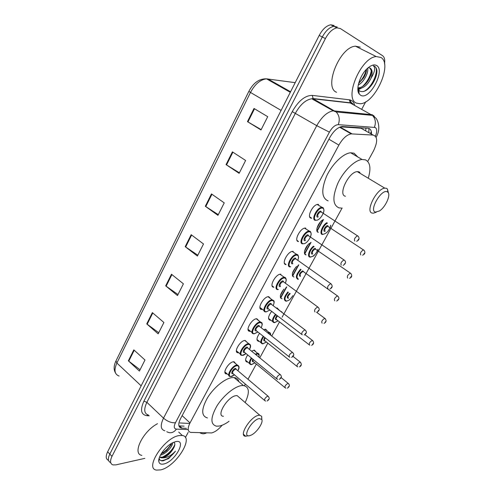 <?xml version="1.0" encoding="UTF-8"?>
<svg xmlns="http://www.w3.org/2000/svg" width="495" height="495" viewBox="0 0 495 495"><rect width="100%" height="100%" fill="white"/><g stroke="black" fill="none" stroke-linecap="round" stroke-linejoin="round"><path stroke-width="0.74" d="M224.984 372.605L226.512 373.917C221.642 373.836 228.61 361.876 233.621 361.752L234.073 361.746L235.713 363.701M238.738 352.756L238.076 352.793C233.015 352.786 240.087 340.356 245.136 340.43L247.166 342.404M250.501 331.266L249.833 331.31C244.579 331.39 251.769 318.458 256.849 318.737L258.811 320.735M262.461 309.406L261.799 309.462C256.367 309.635 263.612 296.233 268.742 296.672L270.654 298.683M272.12 285.869L273.865 287.236C268.507 287.323 275.536 273.865 280.702 274.211L280.894 274.218M284.427 263.26L286.079 264.621C280.894 264.497 287.725 251.089 292.879 251.355L293.232 251.373M296.957 240.261L298.51 241.603C293.498 241.269 300.143 227.91 305.273 228.084L305.792 228.121M309.709 216.866L311.745 218.221L311.163 218.177C306.318 217.633 312.791 204.305 317.895 204.398L318.576 204.454M316.986 231.128L318.359 232.328C314.733 232.044 317.92 222.812 322.678 219.959M304.586 253.657L306.052 254.876C302.649 254.752 304.988 246.782 309.486 243.367M270.883 320.216L270.233 320.271C267.616 319.244 268.098 316.274 271.668 311.361M276.272 308.045L277.144 307.94L278.871 309.796M247.772 362.049L247.129 362.08C244.932 361.387 245.118 358.999 247.679 354.921M251.534 351.134L254.405 350.144L255.971 351.976M259.231 341.309L258.588 341.346C256.181 340.504 256.503 337.825 259.553 333.314M263.711 329.719L265.679 329.218L267.325 331.068M280.424 297.6L282.063 298.838C279.26 297.575 279.91 294.321 284.006 289.068M292.403 275.808L293.956 277.045C291.14 275.362 292.025 271.817 296.604 266.403M367.723 161.419L373.478 150.95C377.815 141.879 377.704 136.589 373.137 135.067L351.184 133.879C346.797 134.739 342.695 138.476 338.883 145.084L190.012 422.947C187.351 428.416 187.605 431.566 190.773 432.407L211.619 432.933C215.059 432.036 218.58 429.462 222.175 425.205M225.745 373.682L225.417 372.976M364.079 129.962L361.004 128.23L340.585 126.825M280.411 295.397L283.647 289.457M292.39 273.395L295.682 267.356M304.58 251.008L307.921 244.864M316.973 228.238L320.376 221.983M244.443 385.704L245.334 384.083M247.983 379.263L256.342 364.054M259.757 357.842L267.832 343.153M271.736 336.049L279.514 321.892M282.088 317.215L342.138 207.962M144.831 458.364L115.972 464.854L113.002 464.91C110.138 463.883 109.803 461.024 111.994 456.334L325.407 38.567C328.822 32.293 332.683 28.729 336.977 27.862L340.362 28.549L382.567 55.7C384.466 57.08 385.116 59.815 384.516 63.905M365.731 101.784L361.888 108.937M188.168 432.382L185.396 437.543M110.701 462.615C107.959 461.507 107.663 458.661 109.816 454.07L322.295 36.995C325.698 30.733 329.552 27.182 333.853 26.328L337.25 27.021L333.853 26.328C329.552 27.182 325.698 30.733 322.295 36.995L109.816 454.07C107.663 458.661 107.959 461.507 110.701 462.615M371.522 134.157C371.603 130.519 370.409 128.545 367.94 128.236L342.057 126.51C337.627 127.339 333.525 131.051 329.757 137.635L180.557 418.628C177.94 424.067 178.231 427.228 181.43 428.113L186.442 428.342M323.495 219.502L317.06 231.314M311.046 242.352L304.716 253.96M298.807 264.806L292.588 276.216M286.772 286.883L280.659 298.101M184.097 426.146L178.93 425.867M108.535 460.362C105.806 459.242 105.503 456.39 107.638 451.811L319.195 35.43C322.585 29.186 326.434 25.641 330.747 24.799L334.15 25.499M232.403 151.866L245.625 160.46L239.135 173.324L226.054 164.618L232.403 151.866M254.009 108.467L267.708 116.678L261.007 129.962L247.457 121.634L254.009 108.467M171.474 274.23L183.404 283.827L177.488 295.552L165.683 285.863L171.474 274.23M152.367 312.605L163.901 322.493L158.165 333.865L146.749 323.897L152.367 312.605M133.817 349.86L144.979 360.014L139.411 371.058L128.36 360.824L133.817 349.86M211.464 193.916L224.235 202.87L217.949 215.337L205.307 206.279L211.464 193.916M191.163 234.686L203.501 243.973L197.406 256.057L185.198 246.671L191.163 234.686M197.839 255.21L185.198 246.671M218.295 214.651L205.307 206.279M140.054 369.771L128.36 360.824M158.746 332.72L146.749 323.897M177.996 294.544L165.683 285.863M261.174 129.628L247.457 121.634M239.394 172.811L226.054 164.618M178.967 435.6L182.296 435.495C194.615 436.967 175.7 466.835 160.658 469.891L156.488 470.101C144.175 468.647 164.272 437.648 178.967 435.6M163.802 463.994C161.011 464.613 159.365 463.834 158.852 461.668C157.583 456.848 165.93 445.655 173.12 442.549L175.744 441.639C187.45 438.818 175.088 461.742 163.802 463.994M158.852 461.668L159.217 458.314C159.619 460.282 160.986 461.105 163.313 460.783L169.086 458.166L175.478 451.131C171.388 455.53 167.18 457.776 162.867 457.869L160.943 457.807L160.256 457.126L162.181 457.194C164.359 456.805 166.685 455.561 169.154 453.463L173.219 448.786C170.379 453.5 166.926 456.526 162.867 457.869M159.631 456.866L160.256 457.126M159.6 456.947L160.943 457.807M161.005 454.088L166.605 450.623L171.449 444.256M160.442 455.103C165.658 454.274 172.829 446.416 172.65 442.778M173.219 448.786L174.308 446.682C175.174 444.337 174.952 442.883 173.646 442.313M141.855 455.369C131.868 453.921 142.882 431.25 157.484 423.714M163.183 453.086L166.227 450.735L171.233 444.739M165.751 455.87L168.727 453.612L174.073 447.226M167.7 459.057L169.086 458.166M161.228 453.705C165.751 451.081 169.142 447.666 171.412 443.452M162.292 457.176C168.281 454.212 172.458 450.017 174.828 444.572M161.011 460.641C165.98 460.362 170.806 457.194 175.478 451.131M259.262 418.578L261.731 419.426C263.674 422.359 256.818 432.587 251.237 435.105L249.622 435.699C241.616 437.933 251.837 419.68 259.262 418.578M248.162 435.742L245.675 436.237C238.126 436.411 250.544 416.338 258.687 415.286L259.739 415.2L261.694 416.351L261.843 419.661M239.5 397.664L237.136 395.616L236.059 395.66C227.719 396.371 215.678 416.147 223.431 416.301M229.024 421.313C225.51 423.856 222.304 425.434 219.396 426.034L216.507 426.195C210.326 424.45 210.418 417.792 216.773 406.216C223.134 395.796 234.5 386.453 241.566 385.611L243.435 385.549C249.35 386.849 249.919 392.516 245.136 402.546M207.436 417.935C201.174 416.078 201.168 409.39 207.43 397.881C213.71 387.523 225.058 378.329 232.192 377.605L234.079 377.574C236.641 377.852 238.244 379.22 238.893 381.676M387.016 191.683L387.932 192.252C391.025 194.981 385.463 207.195 379.517 210.913L375.519 212.114C368.726 211.08 380.958 189.226 387.016 191.683M376.324 212.182L373.583 213.159L372.339 213.097C364.84 212.151 376.466 188.614 384.794 188.149L386.298 188.255L387.418 188.96L388.433 193.019M359.939 172.452L358.844 171.79L357.279 171.635C348.703 171.827 337.658 195.036 345.43 196.249M341.333 208.049L339.05 207.881C332.634 205.153 332.232 196.948 337.856 183.274C343.586 170.954 354.668 160.145 362.068 159.489L365.397 159.842C370.229 162.273 371.182 168.405 368.261 178.231M328.129 200.902C321.601 198.087 321.069 189.87 326.545 176.263C332.151 164.018 343.19 153.351 350.67 152.782L354.043 153.178L357.805 156.977M380.903 57.457C392.937 64.065 374.95 103.486 360.267 103.752L356.505 103.133C343.666 98.808 360.731 57.469 376.256 56.56L380.903 57.457M357.885 87.992L359.952 88.438C364.363 87.677 368.07 84.237 371.077 78.117C372.704 73.142 372.444 69.82 370.297 68.155L368.484 67.766M357.897 87.757L358.764 87.807C362.179 87.392 365.341 84.954 368.255 80.493C370.384 76.997 371.429 73.866 371.38 71.101L370.025 68.013M358.621 83.438L363.689 77.709C365.52 74.597 366.486 71.769 366.572 69.213M358.256 85.035C363.689 82.38 368.812 72.623 367.649 68.186M357.879 88.252L358.615 89.911L359.828 91.13C363.757 92.726 368.014 90.239 372.611 83.661C375.451 79.126 376.887 74.875 376.924 70.903C376.689 68.681 375.922 67.159 374.622 66.342L373.329 65.866L374.09 66.565C375.365 68.954 374.356 72.808 371.077 78.117M360.694 95.3L359.228 94.019C355.28 89.428 360.323 74.083 368.008 67.871C371.454 65.043 374.319 64.257 376.602 65.513C385.76 70.383 369.406 100.702 360.694 95.3M336.563 92.262C323.396 87.708 339.712 46.833 355.478 46.19L360.23 47.161M357.91 89.898L361.282 88.234M368.528 80.06L369.883 77.48M358.343 92.218L358.999 92.497M372.611 83.655L375.216 78.717M358.696 83.154C362.612 79.052 365.149 74.491 366.306 69.486M357.879 89.397L359.914 88.419M362.408 86.582C367.302 81.885 370.279 76.521 371.337 70.494M358.318 92.15L358.974 92.33M363.497 91.556C372.673 87.726 380.067 68.576 374.331 66.181M365.972 128.1L365.65 130.847M189.746 423.46L179.908 422.965M363.151 129.071L363.052 129.387M182.148 415.633L190.012 422.947M328.909 139.225L338.883 145.084M340.053 127.017L352.013 133.854M361.004 128.23L373.137 135.067M371.33 131.614L370.458 133.557M375.439 136.137C377.209 131.645 377.122 128.762 375.185 127.469L338.283 124.66C335.164 124.814 332.207 127.308 329.41 132.134L175.447 422.749C173.615 426.616 173.949 428.738 176.443 429.122L187.723 429.542M164.866 430.805C160.559 429.561 160.114 425.341 163.517 418.139L316.744 125.668C321.719 116.876 327.207 111.926 333.209 110.812L372.512 114.753M352.273 103.672L350.262 102.997L372.419 115.391C375.476 118.658 376.138 122.618 374.393 127.271M149.273 415.825L146.842 415.682C140.982 414.699 140.005 409.86 143.909 401.173L292.254 111.635C298.398 100.819 305.081 95.405 312.296 95.393L349.414 99.823C352.025 100.194 353.739 101.896 354.568 104.928M111.994 456.334L107.638 451.811M325.407 38.567L319.195 35.43M349.903 99.897L351.759 103.399M175.447 422.749C171.487 423.046 167.508 421.505 163.517 418.139L146.873 402.33C143.581 409.47 144.125 413.727 148.519 415.101M373.397 115.323L374.703 117.037M376.144 137.245C381.701 127.852 376.998 118.515 375.544 117.878L372.419 115.391L336.167 111.95L313.187 98.783L311.763 98.765C305.687 99.755 300.236 104.581 295.404 113.244L146.873 402.33L143.909 401.173M349.414 99.823L350.262 102.997L313.187 98.783L312.296 95.393M329.41 132.134L316.744 125.668L292.254 111.635M147.758 414.89L146.842 415.682M353.121 104.136C352.032 102.886 350.967 102.428 349.928 102.762L312.84 98.53L311.763 98.765L333.209 110.812L336.167 111.95C339.347 115.44 340.053 119.672 338.283 124.66M176.443 429.122C173.621 432.828 170.391 433.688 166.759 431.702M206.421 432.933C204.188 434.096 202.016 434.041 199.9 432.76M179.555 427.111L180.403 427.142M179.598 425.947L181.956 428.163M141.162 385.834L116.876 363.033L115.978 360.911L248.88 91.328L250.482 92.441L116.876 363.033C113.8 370.068 114.543 374.406 119.116 376.039M295.199 82.659L266.533 78.841C260.358 79.553 255.005 84.088 250.482 92.441L281.098 110.41M267.857 78.909L290.571 91.767M191.615 235.026L185.65 246.999M171.913 274.583L166.128 286.197M152.788 312.964L147.176 324.237M134.225 350.231L128.774 361.177M211.934 194.244L205.778 206.594M232.885 152.175L226.537 164.928M254.51 108.77L247.952 121.931M251.268 364.605L250.804 364.561C248.768 363.936 248.936 361.721 251.312 357.91M255.21 354.135L257.654 353.35L259.095 355.49M258.86 357.112C259.417 355.033 258.941 353.987 257.45 353.981L255.736 354.562M251.788 358.3C249.48 362.111 249.455 364.159 251.714 364.444L254.863 362.841M253.539 361.752L253.143 361.839C252.116 361.758 252.035 360.88 252.902 359.209M285.844 388.16L285.275 387.901C284.476 386.49 285.386 384.962 288.003 383.328L288.635 383.718M288.597 386.601L288.164 387.362L288.597 386.601M253.378 359.605C252.759 360.861 252.803 361.567 253.514 361.727L284.78 387.486M262.622 343.815L262.319 343.784C260.073 343.004 260.389 340.498 263.26 336.26M267.504 332.708L269.781 332.603L270.524 334.564M270.524 335.09C270.592 333.717 270.06 333.03 268.933 333.024L268.098 333.178M263.742 336.643C260.97 340.795 260.754 343.134 263.105 343.66L266.384 341.996M265.017 340.907L264.559 341.006C263.396 340.746 263.495 339.589 264.856 337.528M297.705 366.863L297.346 366.684C296.511 365.23 297.421 363.677 300.069 362.037L300.669 362.445M300.675 365.329L300.236 366.102L300.675 365.329M265.339 337.912C264.212 339.595 264.101 340.585 264.992 340.882L296.827 366.269M274.168 322.672L274.026 322.653C271.582 321.694 272.052 318.891 275.449 314.257M280.263 311.077L281.946 311.961M275.944 314.641C272.689 319.083 272.269 321.707 274.682 322.523L278.097 320.803M276.693 319.721L276.161 319.826C274.904 319.294 275.22 317.864 277.12 315.544M309.777 345.188L309.623 345.108C308.756 343.598 309.66 342.026 312.339 340.381L312.914 340.795M312.958 343.685L312.512 344.471L312.958 343.685M277.621 315.928C275.938 317.901 275.616 319.157 276.662 319.696L309.078 344.687M281.785 312.234L281.24 311.825M285.912 301.177C283.295 299.97 283.944 296.882 287.867 291.92M288.381 292.298C284.644 296.957 284 299.865 286.457 301.028M322.103 323.155C321.212 321.608 322.109 320.005 324.794 318.353L325.37 318.768M325.456 321.67L325.005 322.468L325.456 321.67M290.249 293.683C287.979 295.688 287.397 297.179 288.511 298.145M287.96 298.287C286.667 297.334 287.242 295.663 289.693 293.269M297.879 279.329C295.243 277.695 296.134 274.329 300.552 269.212M301.09 269.596C296.845 274.385 295.961 277.577 298.435 279.174M303.72 271.477L303.751 271.916M303.683 271.811L303.064 271.427C300.385 272.968 299.537 274.57 300.521 276.229M334.756 300.818C333.896 299.221 334.793 297.588 337.448 295.93L338.042 296.35M338.178 299.258L337.714 300.075L338.178 299.258M299.964 276.383C298.776 274.601 299.71 272.739 302.773 270.796M310.049 257.103C306.795 257.004 309.226 249.239 313.527 246.139M314.096 246.529C310 249.276 307.494 256.843 310.619 256.936C313.756 256.416 316.218 253.836 318 249.202M312.172 254.102C309.981 253.978 313.261 247.976 315.29 248.41L315.983 249.536M315.884 249.381L315.278 249.047C312.63 250.594 311.788 252.221 312.741 253.935M347.639 278.091C346.809 276.433 347.707 274.774 350.324 273.11L350.943 273.537M351.122 276.458L350.652 277.287L351.122 276.458M322.431 234.494C318.929 234.24 322.301 225.126 326.842 222.701M327.48 223.115C323.173 225.039 319.603 234.067 323.012 234.321C326.78 233.51 329.33 230.478 330.66 225.213M324.59 231.431C322.437 231.208 325.778 225.101 327.764 225.646L328.426 226.76M328.296 226.562L327.696 226.277C325.091 227.83 324.244 229.488 325.172 231.258M360.75 254.95C359.952 253.236 360.849 251.547 363.435 249.882L364.072 250.303M364.295 253.242L363.819 254.09L364.295 253.242M230.806 376.54L230.212 376.491C225.664 376.447 232.223 365.211 236.907 365.069L238.689 365.997M231.307 376.367L230.72 376.485M237.835 370.699C239.376 367.494 239.104 365.836 237.018 365.718C232.328 365.91 226.227 377.202 231.239 376.373L234.407 374.795M233.04 373.638L232.681 373.719C230.187 374.115 233.225 368.497 235.571 368.391L236.468 369.548M236.437 369.518L235.682 369.041C232.941 370.588 232.056 372.116 233.009 373.607L264.423 400.307M265.642 401.061L264.949 400.758C264.095 399.329 265.029 397.776 267.746 396.093L268.445 396.52M267.9 400.232L268.339 399.453L267.9 400.232M242.253 355.361L241.832 355.317C237.105 355.348 243.775 343.672 248.49 343.703L250.192 344.662M249.412 349.402C250.885 346.228 250.612 344.551 248.601 344.359C243.973 344.359 237.773 355.849 242.723 355.2L246.027 353.566M244.623 352.403L244.19 352.496C241.727 352.805 244.815 347.088 247.129 347.075L248.001 348.251M247.964 348.22L247.24 347.731C244.468 349.284 243.583 350.831 244.586 352.378L276.581 378.681M277.621 379.368L277.138 379.139C276.241 377.666 277.169 376.089 279.923 374.399L280.591 374.839M280.083 378.564L280.529 377.778L280.083 378.564M253.898 333.816L253.657 333.791C248.75 333.89 255.519 321.75 260.265 321.979L261.886 322.95M261.187 327.733C262.591 324.59 262.325 322.895 260.382 322.635C255.822 322.437 249.511 334.125 254.405 333.661L257.852 331.966M256.398 330.808L255.896 330.914C253.459 331.124 256.608 325.314 258.885 325.401L259.733 326.582M259.696 326.552L259.003 326.05C256.187 327.61 255.309 329.187 256.361 330.778L288.956 356.678M289.81 357.279L289.538 357.143C288.604 355.62 289.532 354.012 292.316 352.322L292.96 352.774M292.483 356.518L292.935 355.713L292.483 356.518M265.747 311.899L265.679 311.887C260.605 312.079 267.436 299.481 272.225 299.871L273.791 300.849M273.166 305.681C274.502 302.575 274.23 300.855 272.368 300.527C267.882 300.131 261.459 312.023 266.285 311.751M268.383 308.843L267.801 308.954C265.4 309.072 268.599 303.157 270.845 303.342L271.668 304.536M271.625 304.505L270.963 303.998C268.117 305.563 267.244 307.166 268.339 308.812L301.554 334.286M302.216 334.781L302.167 334.756C301.189 333.178 302.111 331.545 304.932 329.849L305.539 330.314M305.106 334.075L305.563 333.259L305.106 334.075M271.538 304.437L304.932 329.849C308.15 332.646 305.192 334.366 304.165 334.985M277.813 289.606C272.813 289.711 279.446 277.07 284.266 277.373L285.893 278.357M285.374 283.202C286.617 280.151 286.345 278.431 284.563 278.042C280.145 277.429 273.611 289.532 278.376 289.457M279.916 286.611C277.553 286.63 280.807 280.609 283.016 280.9L283.808 282.101M283.746 282.008L283.072 281.562C280.257 283.14 279.39 284.774 280.479 286.457M314.969 311.968C314.009 310.346 314.919 308.682 317.716 306.974L318.353 307.438M317.957 311.231L318.421 310.396L317.957 311.231M290.107 266.935C285.269 266.836 291.716 254.251 296.524 254.473L297.959 255.067L298.485 256.967M297.786 260.327C298.943 257.326 298.677 255.606 296.975 255.154C292.638 254.325 285.98 266.644 290.676 266.768M292.248 263.872C289.915 263.792 293.232 257.666 295.397 258.068L296.165 259.262M296.072 259.12L295.397 258.724C292.619 260.308 291.759 261.973 292.817 263.711M327.993 288.764C327.065 287.088 327.975 285.392 330.734 283.685L331.396 284.149M331.037 287.966L331.514 287.119L331.037 287.966M302.618 243.856C297.934 243.565 304.215 231.017 309.004 231.159L310.755 232.149M303.2 243.682C307.445 244.61 314.115 232.359 309.61 231.858C305.347 230.8 298.578 243.342 303.2 243.682M304.796 240.737C302.501 240.545 305.873 234.308 308.001 234.822L308.738 236.016M308.614 235.818L307.946 235.478C305.211 237.068 304.351 238.763 305.378 240.558M341.259 265.141C340.362 263.402 341.272 261.676 343.988 259.962L344.675 260.426M344.359 264.274L344.848 263.414L344.359 264.274M315.352 220.368C310.829 219.873 316.942 207.362 321.713 207.424L323.513 208.407M315.94 220.182C320.104 221.339 326.898 208.865 322.474 208.141C318.291 206.854 311.398 219.625 315.94 220.182M317.567 217.181C315.309 216.878 318.749 210.536 320.834 211.161L321.54 212.343M321.373 212.095L320.723 211.81C318.025 213.413 317.171 215.139 318.167 216.989M354.767 241.077C353.906 239.277 354.816 237.52 357.495 235.799L358.207 236.263M357.928 240.149L358.423 239.271L357.928 240.149M238.076 352.793L236.468 351.456M249.833 331.31L248.144 329.961M261.799 309.462L260.03 308.1M270.233 320.271L268.649 319.04M247.129 362.08L245.681 360.886M258.588 341.346L257.066 340.127M280.486 297.767L286.252 287.193M292.421 275.863L298.287 265.103M304.561 253.582L310.526 242.637M316.911 230.911L322.981 219.774M368.924 128.44L368.862 132.654M339.564 127.221L351.184 133.879M336.977 27.862L330.747 24.799M179.079 425.892L181.43 428.113M248.886 91.315C253.428 82.733 259.312 78.575 266.533 78.841L290.293 92.311M115.453 372.865C113.565 369.61 113.726 365.65 115.941 360.991M182.296 435.495L178.701 432.086M166.605 450.623L166.227 450.735M169.154 453.463L168.727 453.612M261.731 419.426L261.694 416.351M259.739 415.2L237.136 395.616M243.435 385.549L234.079 377.574M245.675 436.237L243.503 434.294M387.932 192.252L387.418 188.96M362.068 159.489L350.67 152.782M384.794 188.149L357.279 171.635M359.952 88.438L358.764 87.807M358.615 89.911L359.228 94.019M376.256 56.56L355.478 46.19M249.455 363.448L245.588 360.242M258.922 357.161C259.454 354.575 259.034 353.306 257.654 353.35L253.762 350.182M287.391 388.136C289.73 386.632 289.977 385.023 288.133 383.316L281.111 377.574M251.59 364.586L254.906 362.872M260.908 342.651L256.961 339.49M270.617 335.164C270.852 333.611 270.313 332.683 269.002 332.386L265.035 329.262M299.401 366.919C301.653 365.774 301.901 364.147 300.149 362.031L293.015 356.388M262.969 343.808L266.428 342.033M272.547 321.509L268.531 318.396M282.187 312.543L276.501 307.995M311.615 345.337C313.972 344.099 314.22 342.453 312.364 340.381L304.877 334.657M274.539 322.678L278.14 320.834M316.608 312.302L324.899 318.409C326.712 320.438 326.428 322.09 324.033 323.377M286.302 301.195L288.591 300.403C289.631 299.296 288.709 301.436 292.898 295.639M336.662 301.034C338.085 300.323 340.294 298.584 337.757 296.121L303.621 271.823M349.513 278.301C351.883 277.429 352.322 275.808 350.831 273.438L315.853 249.443M310.433 257.128L313.18 256.15C313.453 256.602 317.809 251.386 318.062 249.245M362.581 255.166C364.994 254.164 365.508 252.555 364.122 250.352L328.296 226.673M330.091 227.743L330.753 225.274M233.417 361.777L237.334 365.062C239.425 366.015 239.605 367.909 237.878 370.736M234.451 374.833C232.576 376.138 231.468 376.695 231.115 376.516M236.35 369.449L267.919 396.08C270.734 398.883 268.179 400.226 267.145 401M228.789 375.278L224.897 371.949M244.771 340.467L248.768 343.703C250.928 344.638 251.157 346.55 249.455 349.439M246.071 353.597C244.146 354.971 242.983 355.552 242.593 355.342M247.877 348.152L280.04 374.393C282.967 377.19 280.337 378.619 279.273 379.38M240.335 354.08L236.369 350.8M256.323 318.786L260.395 321.979C261.583 322.437 262.121 322.851 262.016 323.216C261.849 324.46 263.142 322.313 261.236 327.77M257.901 332.003L254.263 333.816M259.609 326.483L292.372 352.322C295.459 355.113 292.632 356.709 291.611 357.378M252.085 332.535L248.038 329.299M268.073 296.728L272.256 299.877C273.512 300.719 275.263 300.038 273.215 305.718M269.93 310.025L266.137 311.912M264.033 310.619L259.906 307.438M285.423 283.239L286.283 279.978C285.881 278.017 285.275 277.157 284.476 277.404L280.034 274.286M283.672 281.958L317.932 307.104C320.741 309.709 318.273 311.504 316.936 312.19M297.841 260.364L298.621 257.381C298.268 255.21 297.693 254.263 296.907 254.535L292.205 251.435M296.016 259.077L331.155 283.944C332.826 286.141 332.417 287.818 329.93 288.981M310.47 237.08L311.188 234.271C310.848 231.969 310.303 230.967 309.561 231.258L304.592 228.183M308.571 235.787L344.613 260.37C346.197 262.072 345.714 263.73 343.159 265.351M323.328 213.37L323.978 210.765C323.656 208.308 323.142 207.244 322.443 207.566L317.208 204.509M321.354 212.083L358.306 236.356C359.71 238.541 359.147 240.186 356.617 241.288"/></g></svg>
